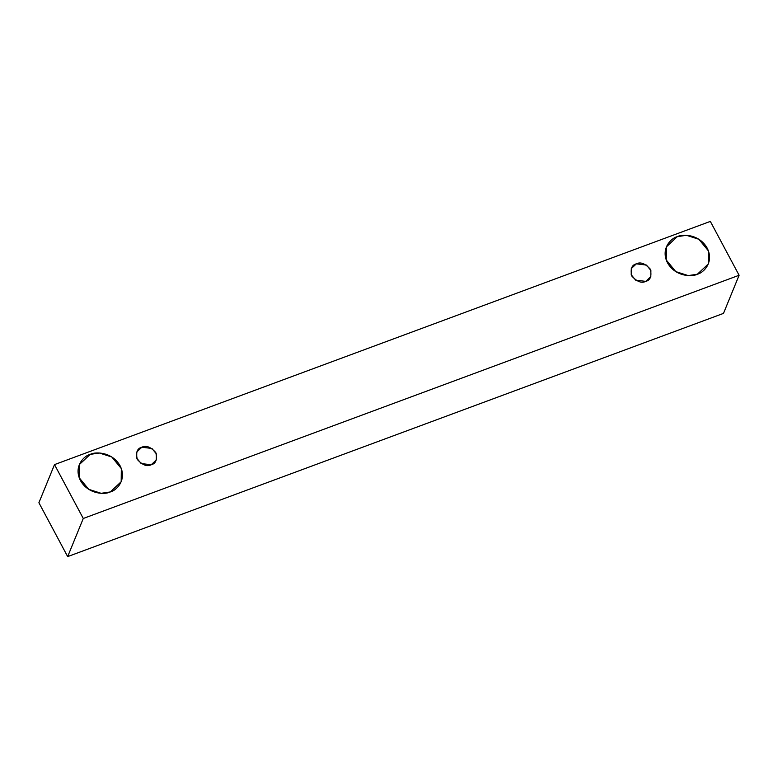 <?xml version="1.0" encoding="UTF-8"?>
<svg xmlns="http://www.w3.org/2000/svg" width="778" height="778" viewBox="0 0 778 778"><rect width="100%" height="100%" fill="white"/><g stroke="black" fill="none" stroke-linecap="round" stroke-linejoin="round"><path stroke-width="1.17" d="M38.9 502.734L54.509 464.612L710.333 221.399L739.1 275.266L83.275 518.479L54.509 464.612L38.9 502.734L67.667 556.601L83.275 518.479L67.667 556.601L723.491 313.388L739.1 275.266L723.491 313.388L67.667 556.601L38.9 502.734M710.333 221.399L54.509 464.612L83.275 518.479L739.1 275.266L710.333 221.399M110.291 491.949C104.894 494.857 88.118 494.322 80.426 480.512C73.268 466.508 84.014 455.762 90.219 454.371C95.616 451.464 112.392 451.999 120.094 465.808C127.242 479.812 116.496 490.558 110.291 491.949L121.183 481.728L121.329 468.58L111.818 456.997L99.37 453.01L90.219 454.371L79.327 464.592L79.191 477.741L88.702 489.323L101.14 493.31L110.291 491.949M697.36 274.235C691.963 277.143 675.197 276.608 667.495 262.799C660.337 248.785 671.093 238.049 677.298 236.648C682.695 233.74 699.461 234.275 707.163 248.085C714.321 262.098 703.565 272.835 697.36 274.235L708.262 264.014L708.398 250.866L698.887 239.284L686.439 235.296L677.298 236.648L666.396 246.879L666.26 260.017L675.771 271.6L688.219 275.597L697.36 274.235M645.73 281.373C641.626 283.493 636.978 281.714 631.794 276.034C630.199 269.023 631.726 264.958 636.365 263.839C640.479 261.709 645.127 263.489 650.311 269.169C651.896 276.18 650.379 280.255 645.73 281.373L650.816 276.608L650.885 270.472L646.44 265.065L636.365 263.839L631.279 268.604L631.221 274.741L635.655 280.148L645.73 281.373M151.214 464.767C147.11 466.888 142.462 465.108 137.278 459.428C135.683 452.417 137.21 448.352 141.849 447.224C145.963 445.104 150.611 446.883 155.794 452.563C157.38 459.574 155.863 463.639 151.214 464.767L156.3 459.993L156.368 453.856L151.924 448.459L141.849 447.224L136.763 451.999L136.704 458.135L141.139 463.542L151.214 464.767"/></g></svg>
